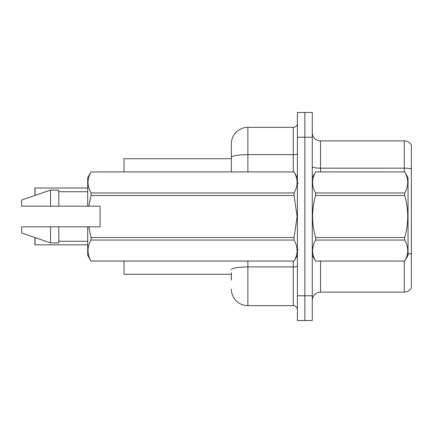 <?xml version="1.0" encoding="UTF-8"?>
<svg xmlns="http://www.w3.org/2000/svg" width="433" height="433" viewBox="0 0 433 433"><rect width="100%" height="100%" fill="white"/><g stroke="black" fill="none" stroke-linecap="round" stroke-linejoin="round"><path stroke-width="0.65" d="M231.363 157.488L231.363 143.843A16.514 16.514 0 0 1 247.876 127.329L247.876 154.624A16.514 2.869 180 0 0 231.363 157.488L231.363 171.917L231.363 152.925L231.363 158.705L124.027 158.705L124.027 171.917M231.363 274.295L124.027 274.295L124.027 261.083M312.274 300.383A8.254 8.254 0 0 1 320.528 292.129L404.249 292.129L404.249 261.083M304.843 295.761L304.843 320.528L312.274 320.528L312.274 295.761L304.843 295.761L304.843 320.528L297.411 320.528L297.411 295.761L304.843 295.761L304.843 137.239L304.843 295.761M297.411 295.761L297.411 112.472L304.843 112.472L304.843 137.239L304.843 112.472L312.274 112.472L312.274 295.761M411.35 144.914A8.254 8.254 0 0 0 404.249 140.871A8.254 8.254 0 0 1 411.35 144.914L411.35 288.086A8.254 8.254 0 0 1 404.249 292.129M411.35 168.865L411.35 169.308L411.35 168.865A8.254 1.434 180 0 0 404.249 168.161L404.249 140.871L320.528 140.871A8.254 8.254 0 0 1 312.274 132.617A8.254 8.254 0 0 0 320.528 140.871L320.528 171.917M231.363 280.075L231.363 272.644M247.876 261.083L247.876 305.671L293.282 305.671L293.282 261.083M247.876 127.329L293.282 127.329A4.13 4.13 0 0 0 297.411 123.205M231.363 143.843L231.363 152.925M297.411 309.795A4.13 4.13 0 0 0 293.282 305.671M247.876 305.671A16.514 16.514 0 0 1 231.363 289.157M35.024 237.598L35.024 244.813L34.862 238.215M34.862 195.456L35.024 188.019L87.699 188.019L35.024 188.019L35.024 195.402M34.862 191.321L34.862 188.187M35.024 244.813L87.699 244.813M34.862 244.65L34.862 241.517M312.274 177.698L315.608 171.939C311.614 178.916 311.614 185.919 315.608 192.956L404.709 192.956C408.709 185.979 408.709 178.975 404.709 171.939L408.048 177.698L408.048 255.302L404.709 261.083C408.709 254.084 408.709 247.081 404.709 240.044L315.608 240.044C311.614 247.021 311.614 254.025 315.608 261.061L404.709 261.061L315.608 261.083L312.274 255.302M404.709 192.956L404.709 195.483L315.608 195.483C311.614 209.458 311.614 223.471 315.608 237.517L315.608 240.044M315.608 237.517L404.709 237.517C408.709 223.471 408.709 209.458 404.709 195.483M404.709 237.517L404.709 240.044M315.608 171.917L404.709 171.917L315.608 171.939M315.608 192.956L315.608 195.483M88.77 206.178L100.088 206.178L100.088 226.822L88.77 226.822L91.038 237.517L294.077 237.517L297.114 216.5L294.077 195.483L91.038 195.483L88.77 206.178L87.699 206.178L87.699 177.698L91.038 171.939C87.038 178.916 87.038 185.919 91.038 192.956L294.077 192.956C298.072 185.979 298.072 178.975 294.077 171.939L91.038 171.939L294.077 171.917L297.411 177.698M294.077 237.517L294.077 240.044L91.038 240.044C87.038 247.021 87.038 254.025 91.038 261.061L294.077 261.061C298.072 254.084 298.072 247.081 294.077 240.044M88.77 226.822L87.699 226.822L87.699 255.302L91.038 261.083L294.077 261.083L297.411 255.302M91.038 237.517L91.038 240.044M87.699 226.822L58.801 226.822L58.801 242.918L50.547 242.918L50.547 226.822L21.65 226.822L21.65 233.014L50.547 242.918M58.801 226.822L50.547 226.822M21.65 226.822L32.572 226.822M294.077 192.956L294.077 195.483M91.038 192.956L91.038 195.483M50.547 190.082L50.547 206.178L21.65 206.178L21.65 199.986L50.547 190.082L58.801 190.082L58.801 206.178L87.699 206.178M50.547 206.178L58.801 206.178M320.528 261.083L320.528 292.129M404.249 171.917L404.249 168.161L320.528 168.161A8.254 1.434 0 0 1 312.274 166.727M411.35 254.068A8.254 1.434 180 0 0 408.048 253.527M312.274 137.239L297.411 137.239M297.411 266.192A4.13 0.714 0 0 1 293.282 266.907L247.876 266.907A16.514 2.869 180 0 0 231.363 269.775M247.876 171.917L247.876 154.624L293.282 154.624L293.282 127.329M293.282 171.917L293.282 154.624A4.13 0.714 0 0 0 297.411 153.904M298.24 183.473L297.411 182.65M58.801 241.268L87.699 241.268M58.801 191.732L87.699 191.732M298.24 249.527L297.411 250.35"/></g></svg>
